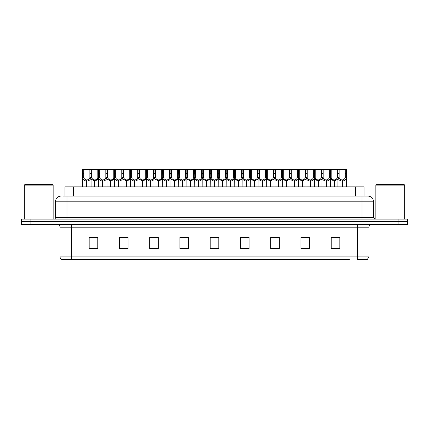 <?xml version="1.0" encoding="UTF-8"?>
<svg xmlns="http://www.w3.org/2000/svg" width="429" height="429" viewBox="0 0 429 429"><rect width="100%" height="100%" fill="white"/><g stroke="black" fill="none" stroke-linecap="round" stroke-linejoin="round"><path stroke-width="0.64" d="M64.961 196.058L64.961 186.84L364.039 186.84L364.039 196.058M79.665 259.448L61.835 259.448M368.94 256.858L367.315 259.448L357.416 259.448L357.416 256.858L368.94 256.858L368.94 227.177A2.88 2.88 0 0 1 371.82 224.297M61.685 259.448A2.88 2.88 0 0 1 60.06 256.858L60.06 227.177C59.888 225.429 58.929 224.469 57.18 224.297M407.55 224.297L407.55 221.702L21.45 221.702L21.45 224.297L30.094 224.297L30.094 221.702L21.45 221.702L21.45 219.112L30.094 219.112L30.094 221.702L407.55 221.702L407.55 224.297L30.094 224.297M336.379 248.9L339.838 248.9L339.838 237.376L331.193 237.376L331.193 248.9L332.057 248.9M309.582 248.9L309.582 237.376L300.938 237.376L300.938 248.9L309.582 248.9M279.333 248.9L279.333 237.376L270.688 237.376L270.688 248.9L279.333 248.9M249.077 248.9L249.077 237.376L240.433 237.376L240.433 248.9L248.584 248.9M96.943 248.9L97.807 248.9L97.807 237.376L89.162 237.376L89.162 248.9L92.621 248.9M128.062 248.9L128.062 237.376L119.418 237.376L119.418 248.9L128.062 248.9M158.312 248.9L158.312 237.376L149.667 237.376L149.667 248.9L158.312 248.9M179.923 248.9L188.567 248.9L188.567 237.376L179.923 237.376L179.923 248.9L180.416 248.9M216.661 248.9L218.822 248.9L218.822 237.376L210.178 237.376L210.178 248.9L212.339 248.9M349.335 259.448L71.584 259.448L71.584 256.858L357.416 256.858L357.416 227.177L60.06 227.177M276.19 237.376L272.528 237.435M272.528 248.9L276.19 248.9M308.113 237.435L304.456 237.435M304.456 248.9L308.113 248.9M332.057 237.435L336.379 237.435M188.395 237.435L184.738 237.435M180.416 237.435L188.567 237.435M184.738 248.9L188.395 248.9M156.472 237.435L152.81 237.435M152.81 248.9L156.472 248.9M124.544 237.435L120.887 237.435M120.887 248.9L124.544 248.9M92.621 237.435L96.943 237.435M240.433 237.435L248.584 237.435M244.262 237.376L240.605 237.435M240.605 248.9L244.262 248.9M212.339 237.376L216.661 237.376M158.312 237.435L149.667 237.435M128.062 237.435L119.418 237.435M279.333 237.435L270.688 237.435M309.582 237.435L300.938 237.435M63.363 196.058L365.771 196.058M63.229 196.058L66.978 196.058L66.978 201.823L55.448 201.823L55.448 217.669A1.443 1.443 0 0 1 54.011 219.112M61.213 196.058A5.765 5.765 0 0 0 55.448 201.823M367.787 196.058A5.765 5.765 0 0 1 373.552 201.823L362.022 201.823L362.022 196.058L367.701 196.058M373.552 201.823L373.552 217.669L374.989 219.112M407.55 219.112L407.55 221.702L407.55 219.112L30.094 219.112M94.589 186.84L94.643 179.923C93.163 179.772 92.187 178.99 91.72 177.579L91.731 169.552L91.034 169.552L91.12 186.84M86.61 186.84L86.61 181.076C84.465 180.834 83.113 179.665 82.556 177.579L82.475 186.84M82.475 176.544L82.566 169.552L83.752 169.552L83.735 177.579C84.207 178.99 85.183 179.772 86.658 179.923L86.658 186.84M86.937 186.84L86.937 179.923C88.417 179.772 89.393 178.99 89.859 177.579L89.849 169.552L83.752 169.552M86.937 179.923L86.985 186.84M86.61 181.076L86.658 179.923M91.12 176.544L91.045 177.579C90.487 179.665 89.135 180.834 86.985 181.076M91.034 169.552L89.849 169.552M94.589 181.076L91.12 179.059M94.916 186.84L94.916 179.923C96.396 179.772 97.372 178.99 97.844 177.579L97.828 169.552L91.731 169.552M94.916 179.923L94.97 186.84M94.643 179.923L94.643 186.84M98.439 179.059L94.97 181.076M102.574 186.84L102.574 181.076C100.424 180.834 99.072 179.665 98.52 177.579L98.525 169.552L97.828 169.552M110.553 186.84L110.607 179.923C109.127 179.772 108.151 178.99 107.679 177.579L107.695 169.552L106.998 169.552L107.084 186.84M98.439 176.544L98.439 186.84M102.901 186.84L102.901 179.923C104.381 179.772 105.352 178.99 105.824 177.579L105.807 169.552L99.716 169.552L99.7 177.579C100.172 178.99 101.142 179.772 102.622 179.923L102.622 186.84M102.901 179.923L102.949 186.84M102.574 181.076L102.622 179.923M107.084 176.544L107.003 177.579C106.451 179.665 105.1 180.834 102.949 181.076M106.998 169.552L105.807 169.552M99.716 169.552L98.525 169.552M126.517 186.84L126.566 179.923C125.086 179.772 124.115 178.99 123.643 177.579L123.659 169.552L122.957 169.552L123.048 186.84M118.538 186.84L118.538 181.076C116.388 180.834 115.036 179.665 114.479 177.579L114.404 186.84M114.404 176.544L114.489 169.552L107.695 169.552M118.86 186.84L118.86 179.923C120.34 179.772 121.316 178.99 121.788 177.579L121.772 169.552L115.674 169.552L115.664 177.579C116.13 178.99 117.106 179.772 118.586 179.923L118.586 186.84M118.86 179.923L118.913 186.84M118.538 181.076L118.586 179.923M123.048 176.544L122.967 177.579C122.41 179.665 121.058 180.834 118.913 181.076M122.957 169.552L121.772 169.552M115.674 169.552L114.489 169.552M142.482 186.84L142.53 179.923C141.05 179.772 140.074 178.99 139.607 177.579L139.618 169.552L138.921 169.552L139.007 186.84M134.497 186.84L134.497 181.076C132.352 180.834 131.001 179.665 130.443 177.579L130.362 186.84M130.362 176.544L130.454 169.552L123.659 169.552M134.824 186.84L134.824 179.923C136.304 179.772 137.28 178.99 137.747 177.579L137.736 169.552L131.639 169.552L131.623 177.579C132.094 178.99 133.07 179.772 134.55 179.923L134.55 186.84M134.824 179.923L134.878 186.84M134.497 181.076L134.55 179.923M139.007 176.544L138.932 177.579C138.374 179.665 137.023 180.834 134.878 181.076M138.921 169.552L137.736 169.552M131.639 169.552L130.454 169.552M158.44 186.84L158.494 179.923C157.014 179.772 156.038 178.99 155.571 177.579L155.582 169.552L154.885 169.552L154.971 186.84M150.461 186.84L150.461 181.076C148.311 180.834 146.959 179.665 146.407 177.579L146.327 186.84M146.327 176.544L146.418 169.552L139.618 169.552M150.788 186.84L150.788 179.923C152.268 179.772 153.239 178.99 153.711 177.579L153.7 169.552L147.603 169.552L147.587 177.579C148.059 178.99 149.035 179.772 150.509 179.923L150.509 186.84M150.788 179.923L150.836 186.84M150.461 181.076L150.509 179.923M154.971 176.544L154.89 177.579C154.338 179.665 152.987 180.834 150.836 181.076M154.885 169.552L153.7 169.552M147.603 169.552L146.418 169.552M110.553 181.076L107.084 179.059M110.88 186.84L110.88 179.923C112.36 179.772 113.336 178.99 113.803 177.579L113.792 169.552M110.88 179.923L110.929 186.84M110.607 179.923L110.607 186.84M114.404 179.059L110.929 181.076M126.517 181.076L123.048 179.059M126.845 186.84L126.845 179.923C128.325 179.772 129.295 178.99 129.767 177.579L129.751 169.552M126.845 179.923L126.893 186.84M126.566 179.923L126.566 186.84M130.362 179.059L126.893 181.076M142.482 181.076L139.007 179.059M142.809 186.84L142.809 179.923C144.283 179.772 145.259 178.99 145.731 177.579L145.715 169.552M142.809 179.923L142.857 186.84M142.53 179.923L142.53 186.84M146.327 179.059L142.857 181.076M24.33 185.108L24.909 184.534L52.569 184.534L53.142 185.108L24.33 185.108L24.33 219.112M53.142 185.108L53.142 219.112M375.858 185.108L376.431 184.534L404.091 184.534L404.67 185.108L375.858 185.108L375.858 219.112M404.67 185.108L404.67 219.112M174.405 186.84L174.453 179.923C172.978 179.772 172.002 178.99 171.53 177.579L171.546 169.552L170.844 169.552L170.935 186.84M166.425 186.84L166.425 181.076C164.275 180.834 162.923 179.665 162.366 177.579L162.291 186.84M162.291 176.544L162.377 169.552L155.582 169.552M166.752 186.84L166.752 179.923C168.227 179.772 169.203 178.99 169.675 177.579L169.659 169.552L163.562 169.552L163.551 177.579C164.017 178.99 164.993 179.772 166.473 179.923L166.473 186.84M166.752 179.923L166.801 186.84M166.425 181.076L166.473 179.923M170.935 176.544L170.855 177.579C170.302 179.665 168.951 180.834 166.801 181.076M170.844 169.552L169.659 169.552M163.562 169.552L162.377 169.552M190.369 186.84L190.417 179.923C188.937 179.772 187.966 178.99 187.494 177.579L187.511 169.552L186.808 169.552L186.899 186.84M182.384 186.84L182.384 181.076C180.239 180.834 178.888 179.665 178.33 177.579L178.255 186.84M178.255 176.544L178.341 169.552L171.546 169.552M182.711 186.84L182.711 179.923C184.191 179.772 185.167 178.99 185.639 177.579L185.623 169.552L179.526 169.552L179.515 177.579C179.982 178.99 180.958 179.772 182.438 179.923L182.438 186.84M182.711 179.923L182.765 186.84M182.384 181.076L182.438 179.923M186.899 176.544L186.819 177.579C186.261 179.665 184.91 180.834 182.765 181.076M186.808 169.552L185.623 169.552M179.526 169.552L178.341 169.552M206.328 186.84L206.381 179.923C204.901 179.772 203.925 178.99 203.459 177.579L203.469 169.552L202.772 169.552L202.858 186.84M198.348 186.84L198.348 181.076C196.203 180.834 194.852 179.665 194.294 177.579L194.214 186.84M194.214 176.544L194.305 169.552L187.511 169.552M198.675 186.84L198.675 179.923C200.155 179.772 201.131 178.99 201.598 177.579L201.587 169.552L195.49 169.552L195.474 177.579C195.946 178.99 196.922 179.772 198.402 179.923L198.402 186.84M198.675 179.923L198.724 186.84M198.348 181.076L198.402 179.923M202.858 176.544L202.783 177.579C202.225 179.665 200.874 180.834 198.724 181.076M202.772 169.552L201.587 169.552M195.49 169.552L194.305 169.552M158.44 181.076L154.971 179.059M158.768 186.84L158.768 179.923C160.248 179.772 161.224 178.99 161.69 177.579L161.679 169.552M158.768 179.923L158.821 186.84M158.494 179.923L158.494 186.84M162.291 179.059L158.821 181.076M174.405 181.076L170.935 179.059M174.732 186.84L174.732 179.923C176.212 179.772 177.188 178.99 177.654 177.579L177.644 169.552M174.732 179.923L174.78 186.84M174.453 179.923L174.453 186.84M178.255 179.059L174.78 181.076M190.369 181.076L186.899 179.059M190.696 186.84L190.696 179.923C192.176 179.772 193.147 178.99 193.618 177.579L193.602 169.552M190.696 179.923L190.744 186.84M190.417 179.923L190.417 186.84M194.214 179.059L190.744 181.076M222.292 186.84L222.345 179.923C220.865 179.772 219.889 178.99 219.417 177.579L219.434 169.552L218.736 169.552L218.822 186.84M214.312 186.84L214.312 181.076C212.162 180.834 210.811 179.665 210.258 177.579L210.178 186.84M210.178 176.544L210.264 169.552L203.469 169.552M214.639 186.84L214.639 179.923C216.119 179.772 217.09 178.99 217.562 177.579L217.546 169.552L211.454 169.552L211.438 177.579C211.91 178.99 212.881 179.772 214.361 179.923L214.361 186.84M214.639 179.923L214.688 186.84M214.312 181.076L214.361 179.923M218.822 176.544L218.742 177.579C218.189 179.665 216.838 180.834 214.688 181.076M218.736 169.552L217.546 169.552M211.454 169.552L210.264 169.552M238.256 186.84L238.304 179.923C236.824 179.772 235.853 178.99 235.382 177.579L235.398 169.552L234.695 169.552L234.786 186.84M230.276 186.84L230.276 181.076C228.126 180.834 226.775 179.665 226.217 177.579L226.142 186.84M226.142 176.544L226.228 169.552L219.434 169.552M230.598 186.84L230.598 179.923C232.078 179.772 233.054 178.99 233.526 177.579L233.51 169.552L227.413 169.552L227.402 177.579C227.869 178.99 228.845 179.772 230.325 179.923L230.325 186.84M230.598 179.923L230.652 186.84M230.276 181.076L230.325 179.923M234.786 176.544L234.706 177.579C234.148 179.665 232.797 180.834 230.652 181.076M234.695 169.552L233.51 169.552M227.413 169.552L226.228 169.552M254.22 186.84L254.268 179.923C252.788 179.772 251.812 178.99 251.346 177.579L251.356 169.552L250.659 169.552L250.745 186.84M246.235 186.84L246.235 181.076C244.09 180.834 242.739 179.665 242.181 177.579L242.101 186.84M242.101 176.544L242.192 169.552L235.398 169.552M246.562 186.84L246.562 179.923C248.042 179.772 249.018 178.99 249.485 177.579L249.474 169.552L243.377 169.552L243.361 177.579C243.833 178.99 244.809 179.772 246.289 179.923L246.289 186.84M246.562 179.923L246.616 186.84M246.235 181.076L246.289 179.923M250.745 176.544L250.67 177.579C250.112 179.665 248.761 180.834 246.616 181.076M250.659 169.552L249.474 169.552M243.377 169.552L242.192 169.552M270.179 186.84L270.232 179.923C268.752 179.772 267.776 178.99 267.31 177.579L267.321 169.552L266.623 169.552L266.709 186.84M262.199 186.84L262.199 181.076C260.049 180.834 258.698 179.665 258.145 177.579L258.065 186.84M258.065 176.544L258.156 169.552L251.356 169.552M262.527 186.84L262.527 179.923C264.007 179.772 264.983 178.99 265.449 177.579L265.438 169.552L259.341 169.552L259.325 177.579C259.797 178.99 260.773 179.772 262.248 179.923L262.248 186.84M262.527 179.923L262.575 186.84M262.199 181.076L262.248 179.923M266.709 176.544L266.634 177.579C266.077 179.665 264.725 180.834 262.575 181.076M266.623 169.552L265.438 169.552M259.341 169.552L258.156 169.552M286.143 186.84L286.191 179.923C284.717 179.772 283.741 178.99 283.269 177.579L283.285 169.552L282.582 169.552L282.673 186.84M278.164 186.84L278.164 181.076C276.013 180.834 274.662 179.665 274.11 177.579L274.029 186.84M274.029 176.544L274.115 169.552L267.321 169.552M278.491 186.84L278.491 179.923C279.965 179.772 280.941 178.99 281.413 177.579L281.397 169.552L275.3 169.552L275.289 177.579C275.761 178.99 276.732 179.772 278.212 179.923L278.212 186.84M278.491 179.923L278.539 186.84M278.164 181.076L278.212 179.923M282.673 176.544L282.593 177.579C282.041 179.665 280.689 180.834 278.539 181.076M282.582 169.552L281.397 169.552M275.3 169.552L274.115 169.552M206.328 181.076L202.858 179.059M206.655 186.84L206.655 179.923C208.135 179.772 209.111 178.99 209.583 177.579L209.567 169.552M206.655 179.923L206.708 186.84M206.381 179.923L206.381 186.84M210.178 179.059L206.708 181.076M222.292 181.076L218.822 179.059M222.619 186.84L222.619 179.923C224.099 179.772 225.075 178.99 225.541 177.579L225.531 169.552M222.619 179.923L222.672 186.84M222.345 179.923L222.345 186.84M226.142 179.059L222.672 181.076M238.256 181.076L234.786 179.059M238.583 186.84L238.583 179.923C240.063 179.772 241.034 178.99 241.506 177.579L241.489 169.552M238.583 179.923L238.631 186.84M238.304 179.923L238.304 186.84M242.101 179.059L238.631 181.076M254.22 181.076L250.745 179.059M254.547 186.84L254.547 179.923C256.022 179.772 256.998 178.99 257.47 177.579L257.454 169.552M254.547 179.923L254.595 186.84M254.268 179.923L254.268 186.84M258.065 179.059L254.595 181.076M270.179 181.076L266.709 179.059M270.506 186.84L270.506 179.923C271.986 179.772 272.962 178.99 273.429 177.579L273.418 169.552M270.506 179.923L270.56 186.84M270.232 179.923L270.232 186.84M274.029 179.059L270.56 181.076M302.107 186.84L302.155 179.923C300.675 179.772 299.705 178.99 299.233 177.579L299.249 169.552L298.546 169.552L298.638 186.84M294.122 186.84L294.122 181.076C291.977 180.834 290.626 179.665 290.068 177.579L289.993 186.84M289.993 176.544L290.079 169.552L283.285 169.552M294.45 186.84L294.45 179.923C295.93 179.772 296.906 178.99 297.377 177.579L297.361 169.552L291.264 169.552L291.253 177.579C291.72 178.99 292.696 179.772 294.176 179.923L294.176 186.84M294.45 179.923L294.503 186.84M294.122 181.076L294.176 179.923M298.638 176.544L298.557 177.579C297.999 179.665 296.648 180.834 294.503 181.076M298.546 169.552L297.361 169.552M291.264 169.552L290.079 169.552M318.071 186.84L318.12 179.923C316.64 179.772 315.664 178.99 315.197 177.579L315.208 169.552L314.511 169.552L314.596 186.84M310.087 186.84L310.087 181.076C307.942 180.834 306.59 179.665 306.033 177.579L305.952 186.84M305.952 176.544L306.043 169.552L299.249 169.552M310.414 186.84L310.414 179.923C311.894 179.772 312.87 178.99 313.336 177.579L313.326 169.552L307.228 169.552L307.212 177.579C307.684 178.99 308.66 179.772 310.14 179.923L310.14 186.84M310.414 179.923L310.462 186.84M310.087 181.076L310.14 179.923M314.596 176.544L314.521 177.579C313.964 179.665 312.612 180.834 310.462 181.076M314.511 169.552L313.326 169.552M307.228 169.552L306.043 169.552M334.03 186.84L334.084 179.923C332.604 179.772 331.628 178.99 331.156 177.579L331.172 169.552L330.475 169.552L330.561 186.84M326.051 186.84L326.051 181.076C323.9 180.834 322.549 179.665 321.997 177.579L321.916 186.84M321.916 176.544L322.002 169.552L315.208 169.552M326.378 186.84L326.378 179.923C327.858 179.772 328.829 178.99 329.3 177.579L329.284 169.552L323.193 169.552L323.176 177.579C323.648 178.99 324.619 179.772 326.099 179.923L326.099 186.84M326.378 179.923L326.426 186.84M326.051 181.076L326.099 179.923M330.561 176.544L330.48 177.579C329.928 179.665 328.576 180.834 326.426 181.076M330.475 169.552L329.284 169.552M323.193 169.552L322.002 169.552M342.015 186.84L342.063 179.923C340.583 179.772 339.607 178.99 339.141 177.579L339.151 169.552L346.434 169.552L346.525 186.84M342.015 181.076C339.865 180.834 338.513 179.665 337.955 177.579L337.88 186.84M337.88 176.544L337.966 169.552L331.172 169.552M342.342 186.84L342.342 179.923C343.817 179.772 344.793 178.99 345.265 177.579L345.248 169.552M342.342 179.923L342.39 186.84M342.063 179.923L342.063 186.84M345.248 173.504L346.434 173.504L346.444 177.579C345.887 179.665 344.535 180.834 342.39 181.076M339.151 169.552L337.966 169.552M286.143 181.076L282.673 179.059M286.47 186.84L286.47 179.923C287.95 179.772 288.926 178.99 289.393 177.579L289.382 169.552M286.47 179.923L286.518 186.84M286.191 179.923L286.191 186.84M289.993 179.059L286.518 181.076M302.107 181.076L298.638 179.059M302.434 186.84L302.434 179.923C303.914 179.772 304.885 178.99 305.357 177.579L305.341 169.552M302.434 179.923L302.483 186.84M302.155 179.923L302.155 186.84M305.952 179.059L302.483 181.076M318.071 181.076L314.596 179.059M318.393 186.84L318.393 179.923C319.873 179.772 320.849 178.99 321.321 177.579L321.305 169.552M318.393 179.923L318.447 186.84M318.12 179.923L318.12 186.84M321.916 179.059L318.447 181.076M334.03 181.076L330.561 179.059M334.357 186.84L334.357 179.923C335.837 179.772 336.813 178.99 337.28 177.579L337.269 169.552M334.357 179.923L334.411 186.84M334.084 179.923L334.084 186.84M337.88 179.059L334.411 181.076M73.606 196.058L73.606 186.84M355.394 196.058L355.394 186.84M357.416 224.297L357.416 227.177L368.94 227.177M60.06 256.858L71.584 256.858L71.584 224.297M398.906 224.297L398.906 219.112M331.193 248.9L339.838 248.9M89.162 248.9L97.807 248.9M210.178 248.9L218.822 248.9M218.822 248.504L210.178 248.504M188.567 248.504L179.923 248.504M158.312 248.504L149.667 248.504M128.062 248.504L119.418 248.504M97.807 248.504L89.162 248.504M249.077 248.504L240.433 248.504M279.333 248.504L270.688 248.504M309.582 248.504L300.938 248.504M339.838 248.504L331.193 248.504M66.978 219.112L66.978 217.669L373.552 217.669M55.448 217.669L66.978 217.669L66.978 201.823L362.022 201.823L362.022 219.112M83.752 173.504L82.566 173.504M83.735 177.579L82.556 177.579M91.045 177.579L89.859 177.579M91.731 173.504L89.849 173.504M91.72 177.579L91.12 177.579M98.439 177.579L97.844 177.579M99.716 173.504L97.828 173.504M99.7 177.579L98.52 177.579M107.003 177.579L105.824 177.579M107.695 173.504L105.807 173.504M115.674 173.504L113.792 173.504M115.664 177.579L114.479 177.579M122.967 177.579L121.788 177.579M123.659 173.504L121.772 173.504M131.639 173.504L129.751 173.504M131.623 177.579L130.443 177.579M138.932 177.579L137.747 177.579M139.618 173.504L137.736 173.504M147.603 173.504L145.715 173.504M147.587 177.579L146.407 177.579M154.89 177.579L153.711 177.579M155.582 173.504L153.7 173.504M107.679 177.579L107.084 177.579M114.404 177.579L113.803 177.579M123.643 177.579L123.048 177.579M130.362 177.579L129.767 177.579M139.607 177.579L139.007 177.579M146.327 177.579L145.731 177.579M163.562 173.504L161.679 173.504M163.551 177.579L162.366 177.579M170.855 177.579L169.675 177.579M171.546 173.504L169.659 173.504M179.526 173.504L177.644 173.504M179.515 177.579L178.33 177.579M186.819 177.579L185.639 177.579M187.511 173.504L185.623 173.504M195.49 173.504L193.602 173.504M195.474 177.579L194.294 177.579M202.783 177.579L201.598 177.579M203.469 173.504L201.587 173.504M155.571 177.579L154.971 177.579M162.291 177.579L161.69 177.579M171.53 177.579L170.935 177.579M178.255 177.579L177.654 177.579M187.494 177.579L186.899 177.579M194.214 177.579L193.618 177.579M211.454 173.504L209.567 173.504M211.438 177.579L210.258 177.579M218.742 177.579L217.562 177.579M219.434 173.504L217.546 173.504M227.413 173.504L225.531 173.504M227.402 177.579L226.217 177.579M234.706 177.579L233.526 177.579M235.398 173.504L233.51 173.504M243.377 173.504L241.489 173.504M243.361 177.579L242.181 177.579M250.67 177.579L249.485 177.579M251.356 173.504L249.474 173.504M259.341 173.504L257.454 173.504M259.325 177.579L258.145 177.579M266.634 177.579L265.449 177.579M267.321 173.504L265.438 173.504M275.3 173.504L273.418 173.504M275.289 177.579L274.11 177.579M282.593 177.579L281.413 177.579M283.285 173.504L281.397 173.504M203.459 177.579L202.858 177.579M210.178 177.579L209.583 177.579M219.417 177.579L218.822 177.579M226.142 177.579L225.541 177.579M235.382 177.579L234.786 177.579M242.101 177.579L241.506 177.579M251.346 177.579L250.745 177.579M258.065 177.579L257.47 177.579M267.31 177.579L266.709 177.579M274.029 177.579L273.429 177.579M291.264 173.504L289.382 173.504M291.253 177.579L290.068 177.579M298.557 177.579L297.377 177.579M299.249 173.504L297.361 173.504M307.228 173.504L305.341 173.504M307.212 177.579L306.033 177.579M314.521 177.579L313.336 177.579M315.208 173.504L313.326 173.504M323.193 173.504L321.305 173.504M323.176 177.579L321.997 177.579M330.48 177.579L329.3 177.579M331.172 173.504L329.284 173.504M339.151 173.504L337.269 173.504M339.141 177.579L337.955 177.579M346.444 177.579L345.265 177.579M283.269 177.579L282.673 177.579M289.993 177.579L289.393 177.579M299.233 177.579L298.638 177.579M305.952 177.579L305.357 177.579M315.197 177.579L314.596 177.579M321.916 177.579L321.321 177.579M331.156 177.579L330.561 177.579M337.88 177.579L337.28 177.579"/></g></svg>
